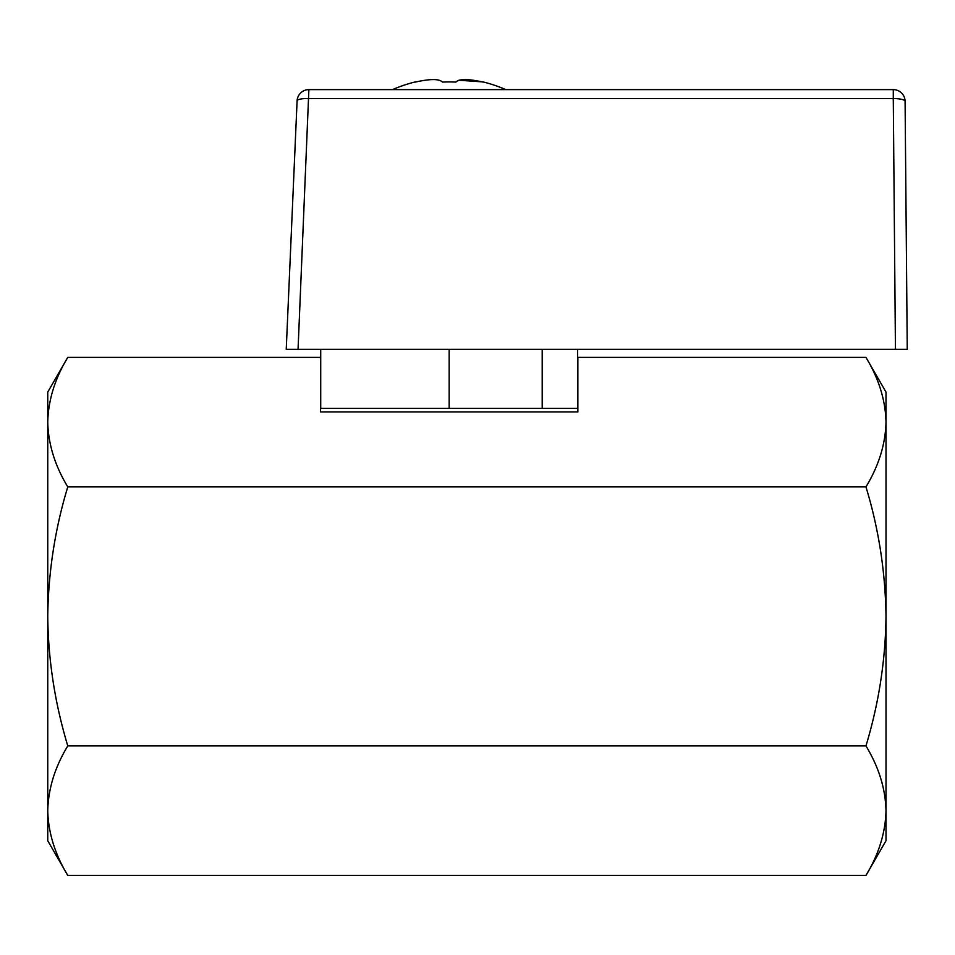 <?xml version="1.0" encoding="UTF-8"?>
<svg xmlns="http://www.w3.org/2000/svg" width="955" height="955" viewBox="0 0 955 955"><rect width="100%" height="100%" fill="white"/><g stroke="black" fill="none" stroke-linecap="round" stroke-linejoin="round"><path stroke-width="1.43" d="M47.75 392.087L67.781 357.385C54.972 378.478 48.287 400.061 47.75 422.146L47.75 616.405C48.347 571.997 55.02 528.831 67.781 486.895C54.948 465.754 48.275 444.171 47.75 422.146L47.75 392.087M865.958 875.437C878.779 854.343 885.464 832.76 886.001 810.676L886.001 392.087L865.958 357.385C878.791 378.526 885.476 400.109 886.001 422.146C885.464 444.218 878.779 465.801 865.958 486.895C878.731 528.831 885.404 571.997 886.001 616.405C885.5 660.275 878.815 703.441 865.958 745.915C878.791 767.068 885.476 788.651 886.001 810.676L886.001 840.734L865.958 875.437L67.781 875.437C54.948 854.283 48.275 832.7 47.75 810.676L47.75 840.734L67.781 875.437M865.958 745.915L67.781 745.915C54.924 703.441 48.251 660.275 47.75 616.405L47.75 810.676C48.287 788.591 54.972 767.008 67.781 745.915M865.958 486.895L67.781 486.895M865.958 357.385L577.859 357.385L577.859 411.927L320.474 411.927L320.474 357.385L67.781 357.385M577.62 349.351L577.62 408.382L320.713 408.382L320.713 349.351M449.16 349.351L907.25 349.351L895.444 349.351L893.283 98.568A11.806 2.853 179.5 0 1 905.089 101.314L907.25 349.351L905.089 101.314A11.806 11.806 0 0 0 893.283 89.615L308.883 89.615L298.056 349.351L449.16 349.351L449.16 408.382M308.883 89.615L893.283 89.615L893.283 98.568L308.883 98.568A11.806 2.853 2.5 0 0 297.089 100.908L286.237 349.351L297.089 100.908A11.806 11.806 0 0 1 308.883 89.615A11.806 11.806 0 0 0 297.089 100.908M298.056 349.351L286.237 349.351L298.056 349.351M442.416 82.082C439.407 78.752 430.371 78.752 415.306 82.082L415.306 82.082C430.335 78.752 439.372 78.752 442.416 82.082A140.863 132.363 0 0 1 455.917 82.082C458.925 78.752 467.962 78.752 483.027 82.082L483.087 81.927A141.674 141.674 0 0 1 505.792 89.615M415.246 81.927A141.674 141.674 0 0 0 392.541 89.615M483.087 81.927L458.877 80.232M542.201 349.351L542.201 408.382"/></g></svg>
